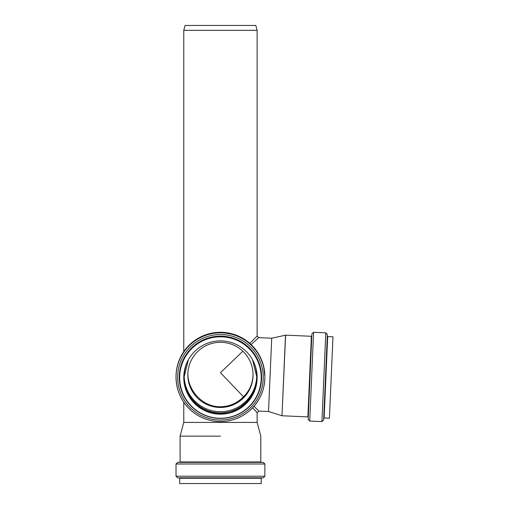 <?xml version="1.0" encoding="UTF-8"?>
<svg xmlns="http://www.w3.org/2000/svg" width="509" height="509" viewBox="0 0 509 509"><rect width="100%" height="100%" fill="white"/><g stroke="black" fill="none" stroke-linecap="round" stroke-linejoin="round"><path stroke-width="0.76" d="M255.817 25.45L185.079 25.45L183.768 30.343L257.128 30.343L255.817 25.45M252.629 407.804L257.128 412.71L258.827 411.087L254.023 406.277M251.128 344.574L258.687 337.645L271.723 338.218L285.613 335.151L311.381 336.277L307.856 416.896L308.25 417.323L308.441 412.844M258.687 337.645L257.128 336.016L249.792 343.352M253.049 374.503C252.808 383.296 249.626 390.721 243.506 396.778L220.448 372.696L242.863 351.235M220.448 342.309A32.608 32.576 180 0 0 187.84 374.885A32.608 32.576 180 0 0 220.448 407.461A32.608 32.576 180 0 0 253.056 374.885A32.608 32.576 180 0 0 220.448 342.309M243.506 396.778C237.073 403.274 229.394 406.602 220.448 406.755C203.409 407.105 188.082 391.612 187.859 373.816M220.448 340.884A36.68 36.648 180 0 0 183.768 377.532A36.68 36.648 180 0 0 220.448 414.173A36.68 36.648 180 0 0 257.128 377.532A36.68 36.648 180 0 0 220.448 340.884M220.448 336.812A40.758 40.72 180 0 0 179.69 377.532A40.758 40.72 180 0 0 220.448 418.245A40.758 40.72 180 0 0 261.206 377.532A40.758 40.72 180 0 0 220.448 336.812M183.768 402.244L183.768 422.413L257.128 422.413L257.128 412.71M271.723 338.218L268.523 411.507L281.986 415.751L285.504 335.157M311.61 340.368L311.801 335.889L311.381 336.277M325.805 332.829L313.595 332.294L311.89 333.853L308.161 419.359L309.714 421.058L321.93 421.592L323.635 420.033L327.363 334.528L325.805 332.829L321.93 421.592M327.681 336.583L324.125 418.016L329.418 418.245L332.975 336.812L327.681 336.583L327.293 336.156M261.206 478.25L179.69 478.25L179.69 483.55L261.206 483.55L261.206 478.25L261.613 477.843M179.69 478.25L179.283 477.843L263.242 477.843L264.871 476.214L264.871 463.985L263.242 462.357L177.654 462.357L176.025 463.985L264.871 463.985M264.871 476.214L176.025 476.214L177.654 477.843L220.448 477.843M261.206 462.357L260.799 461.949L180.097 461.949L179.69 462.357L220.448 462.357M183.768 377.366A36.68 36.648 180 0 0 220.448 413.855A36.68 36.648 180 0 0 257.128 377.366M188.394 359.71A36.273 36.241 180 0 0 220.448 412.914A36.273 36.241 180 0 0 252.502 359.71L256.721 376.673M184.182 376.081A36.273 36.241 180 0 0 220.448 411.724A36.273 36.241 180 0 0 256.714 376.081M184.188 375.655A36.26 36.222 180 0 0 220.448 411.705A36.26 36.222 180 0 0 256.708 375.655M235.113 334.782L220.448 332.294A44.423 44.385 180 0 0 176.025 376.673L176.025 377.207A44.423 44.385 180 0 0 220.448 421.592A44.423 44.385 180 0 0 264.871 377.207A44.423 44.385 180 0 0 220.448 332.829A44.423 44.385 180 0 0 176.025 377.207C176.318 391.16 181.789 402.644 192.447 411.666C201.176 418.583 211.114 421.878 222.248 421.554C232.308 421.058 241.221 417.615 248.99 411.215C259.304 402.225 264.597 390.887 264.871 377.207L264.871 376.673A44.423 44.385 180 0 0 220.448 332.294C207.386 332.523 196.391 337.403 187.465 346.941C179.976 355.441 176.159 365.354 176.025 376.673M220.448 334.528A42.794 42.756 180 0 0 183.386 398.655A42.794 42.756 180 0 0 257.509 398.655A42.794 42.756 180 0 0 220.448 334.528M220.448 336.156A41.165 41.127 180 0 0 184.799 397.841A41.165 41.127 180 0 0 256.097 397.841A41.165 41.127 180 0 0 220.448 336.156M261.206 377.532L261.206 377.296A40.758 40.72 180 0 0 220.448 336.583A40.758 40.72 180 0 0 179.69 377.296L179.69 377.532M285.613 335.151L281.986 415.751M313.595 332.294L309.714 421.058M220.448 436.156L180.097 436.156L220.448 436.156M257.045 379.657L254.78 390.117L249.582 399.476L236.844 409.987L220.785 413.849L207.258 411.399L195.583 404.146L187.656 393.635L183.965 380.999M188.425 359.653L184.175 376.673M264.871 376.673L263.605 366.156M258.292 353.431L250.67 344.148L240.833 337.244M257.128 336.016L257.128 30.343M183.768 351.636L183.768 30.343M282.094 415.77L307.856 416.896M324.125 418.016L323.705 418.404M258.827 411.087L268.523 411.507M176.025 476.214L176.025 463.985M260.799 461.949L260.799 436.156M180.097 461.949L180.097 436.156M183.768 422.413L180.11 436.054M257.128 422.413L260.78 436.054"/></g></svg>
